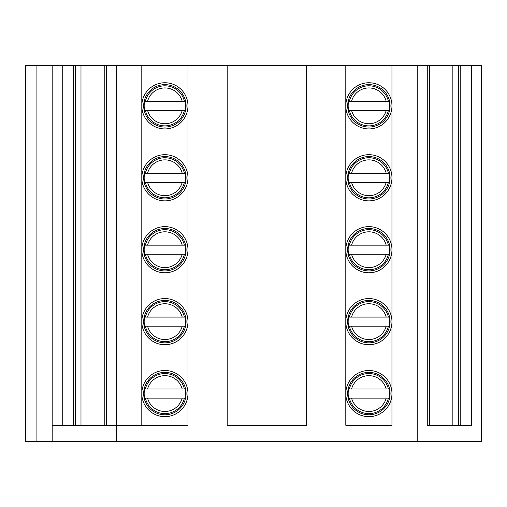 <?xml version="1.0" encoding="UTF-8"?>
<svg xmlns="http://www.w3.org/2000/svg" width="507" height="507" viewBox="0 0 507 507"><rect width="100%" height="100%" fill="white"/><g stroke="black" fill="none" stroke-linecap="round" stroke-linejoin="round"><path stroke-width="0.76" d="M391.962 65.612L391.962 425.284L345.799 425.284L345.799 65.612L452.859 65.612L452.859 425.284L429.632 425.284L429.632 65.612M391.962 105.843A23.081 23.081 0 0 0 368.881 82.755A23.081 23.081 0 0 0 345.799 105.843A23.081 23.081 0 0 0 368.881 128.924A23.081 23.081 0 0 0 391.962 105.843M391.962 177.773A23.081 23.081 0 0 0 368.881 154.692A23.081 23.081 0 0 0 345.799 177.773A23.081 23.081 0 0 0 368.881 200.861A23.081 23.081 0 0 0 391.962 177.773M391.962 249.71A23.081 23.081 0 0 0 368.881 226.629A23.081 23.081 0 0 0 345.799 249.71A23.081 23.081 0 0 0 368.881 272.791A23.081 23.081 0 0 0 391.962 249.71M391.962 321.647A23.081 23.081 0 0 0 368.881 298.56A23.081 23.081 0 0 0 345.799 321.647A23.081 23.081 0 0 0 368.881 344.728A23.081 23.081 0 0 0 391.962 321.647M391.962 393.578A23.081 23.081 0 0 0 368.881 370.497A23.081 23.081 0 0 0 345.799 393.578A23.081 23.081 0 0 0 368.881 416.665A23.081 23.081 0 0 0 391.962 393.578M452.859 65.612L481.65 65.612L481.65 441.388L52.183 441.388L52.189 65.612L36.086 65.612L36.086 441.388L25.35 441.388L25.35 65.612L36.086 65.612M187.97 65.612L187.97 425.284L141.802 425.284L141.802 65.612L345.799 65.612M187.97 105.843A23.081 23.081 0 0 0 164.889 82.755A23.081 23.081 0 0 0 141.802 105.843A23.081 23.081 0 0 0 164.889 128.924A23.081 23.081 0 0 0 187.97 105.843M187.97 177.773A23.081 23.081 0 0 0 164.889 154.692A23.081 23.081 0 0 0 141.802 177.773A23.081 23.081 0 0 0 164.889 200.861A23.081 23.081 0 0 0 187.97 177.773M187.97 249.71A23.081 23.081 0 0 0 164.889 226.629A23.081 23.081 0 0 0 141.802 249.71A23.081 23.081 0 0 0 164.889 272.791A23.081 23.081 0 0 0 187.97 249.71M187.97 321.647A23.081 23.081 0 0 0 164.889 298.56A23.081 23.081 0 0 0 141.802 321.647A23.081 23.081 0 0 0 164.889 344.728A23.081 23.081 0 0 0 187.97 321.647M187.97 393.578A23.081 23.081 0 0 0 164.889 370.497A23.081 23.081 0 0 0 141.802 393.578A23.081 23.081 0 0 0 164.889 416.665A23.081 23.081 0 0 0 187.97 393.578M306.646 65.612L306.646 425.284L227.193 425.284L227.193 65.612M141.802 425.284L52.189 425.284M348.664 389.015L351.573 389.015A17.897 17.897 0 0 1 386.188 389.015L348.664 389.015A20.724 20.724 0 0 0 348.664 398.141L389.097 398.141A20.724 20.724 0 0 0 389.097 389.015L386.188 389.015L389.097 389.015M348.664 317.084L351.573 317.084A17.897 17.897 0 0 1 386.188 317.084L348.664 317.084A20.724 20.724 0 0 0 348.664 326.21L389.097 326.21A20.724 20.724 0 0 0 389.097 317.084L386.188 317.084L389.097 317.084M348.664 245.147L351.573 245.147A17.897 17.897 0 0 1 386.188 245.147L348.664 245.147A20.724 20.724 0 0 0 348.664 254.273L389.097 254.273A20.724 20.724 0 0 0 389.097 245.147L386.188 245.147L389.097 245.147M348.664 173.21L351.573 173.21A17.897 17.897 0 0 1 386.188 173.21L348.664 173.21A20.724 20.724 0 0 0 348.664 182.336L389.097 182.336A20.724 20.724 0 0 0 389.097 173.21L386.188 173.21L389.097 173.21M348.664 101.28L351.573 101.28A17.897 17.897 0 0 1 386.188 101.28L348.664 101.28A20.724 20.724 0 0 0 348.664 110.406L389.097 110.406A20.724 20.724 0 0 0 389.097 101.28L386.188 101.28L389.097 101.28M144.672 389.015L147.581 389.015A17.897 17.897 0 0 1 182.197 389.015L144.672 389.015A20.724 20.724 0 0 0 144.672 398.141L185.106 398.141A20.724 20.724 0 0 0 185.106 389.015L182.197 389.015L185.106 389.015M144.672 317.084L147.581 317.084A17.897 17.897 0 0 1 182.197 317.084L144.672 317.084A20.724 20.724 0 0 0 144.672 326.21L185.106 326.21A20.724 20.724 0 0 0 185.106 317.084L182.197 317.084L185.106 317.084M144.672 245.147L147.581 245.147A17.897 17.897 0 0 1 182.197 245.147L144.672 245.147A20.724 20.724 0 0 0 144.672 254.273L185.106 254.273A20.724 20.724 0 0 0 185.106 245.147L182.197 245.147L185.106 245.147M144.672 173.21L147.581 173.21A17.897 17.897 0 0 1 182.197 173.21L144.672 173.21A20.724 20.724 0 0 0 144.672 182.336L185.106 182.336A20.724 20.724 0 0 0 185.106 173.21L182.197 173.21L185.106 173.21M144.672 101.28L147.581 101.28A17.897 17.897 0 0 1 182.197 101.28L144.672 101.28A20.724 20.724 0 0 0 144.672 110.406L185.106 110.406A20.724 20.724 0 0 0 185.106 101.28L182.197 101.28L185.106 101.28M348.664 398.141L351.573 398.141A17.897 17.897 0 0 0 386.188 398.141L389.097 398.141M348.664 326.21L351.573 326.21A17.897 17.897 0 0 0 386.188 326.21L389.097 326.21M348.664 254.273L351.573 254.273A17.897 17.897 0 0 0 386.188 254.273L389.097 254.273M348.664 182.336L351.573 182.336A17.897 17.897 0 0 0 386.188 182.336L389.097 182.336M348.664 110.406L351.573 110.406A17.897 17.897 0 0 0 386.188 110.406L389.097 110.406M144.672 398.141L147.581 398.141A17.897 17.897 0 0 0 182.197 398.141L185.106 398.141M144.672 326.21L147.581 326.21A17.897 17.897 0 0 0 182.197 326.21L185.106 326.21M144.672 254.273L147.581 254.273A17.897 17.897 0 0 0 182.197 254.273L185.106 254.273M144.672 182.336L147.581 182.336A17.897 17.897 0 0 0 182.197 182.336L185.106 182.336M144.672 110.406L147.581 110.406A17.897 17.897 0 0 0 182.197 110.406L185.106 110.406M348.195 398.249A21.205 21.205 0 0 0 390.086 393.578A21.205 21.205 0 0 0 366.529 372.506A21.205 21.205 0 0 0 348.195 398.249M348.195 316.976A21.205 21.205 0 0 0 366.529 342.719A21.205 21.205 0 0 0 390.086 321.647A21.205 21.205 0 0 0 348.195 316.976M348.195 245.039A21.205 21.205 0 0 0 366.529 270.782A21.205 21.205 0 0 0 390.086 249.71A21.205 21.205 0 0 0 348.195 245.039M348.195 173.109A21.205 21.205 0 0 0 366.529 198.852A21.205 21.205 0 0 0 390.086 177.773A21.205 21.205 0 0 0 348.195 173.109M348.195 101.172A21.205 21.205 0 0 0 366.529 126.915A21.205 21.205 0 0 0 390.086 105.843A21.205 21.205 0 0 0 348.195 101.172M144.203 398.249A21.205 21.205 0 0 0 186.094 393.578A21.205 21.205 0 0 0 162.538 372.506A21.205 21.205 0 0 0 144.203 398.249M144.203 316.976A21.205 21.205 0 0 0 162.538 342.719A21.205 21.205 0 0 0 186.094 321.647A21.205 21.205 0 0 0 144.203 316.976M144.203 254.381A21.205 21.205 0 0 0 186.094 249.71A21.205 21.205 0 0 0 162.538 228.638A21.205 21.205 0 0 0 144.203 254.381M144.203 173.109A21.205 21.205 0 0 0 162.538 198.852A21.205 21.205 0 0 0 186.094 177.773A21.205 21.205 0 0 0 144.203 173.109M144.203 101.172A21.205 21.205 0 0 0 162.538 126.915A21.205 21.205 0 0 0 186.094 105.843A21.205 21.205 0 0 0 144.203 101.172M471.611 65.612L471.611 425.284L427.268 425.284L427.268 65.612M52.183 441.388L36.086 441.388M458.322 65.612L458.322 425.284M417.223 441.388L417.223 65.612M116.597 441.388L116.61 65.612L106.571 65.612L106.571 425.284M62.234 425.284L62.234 65.612L75.518 65.612L75.518 425.284M75.518 65.612L80.987 65.612L80.987 425.284M80.987 65.612L106.571 65.612M62.234 65.612L52.189 65.612M141.802 65.612L116.61 65.612M388.394 389.015A20.039 20.039 0 0 0 349.367 389.015M349.367 398.141A20.039 20.039 0 0 0 388.394 398.141M388.394 317.084A20.039 20.039 0 0 0 349.367 317.084M349.367 326.21A20.039 20.039 0 0 0 388.394 326.21M388.394 245.147A20.039 20.039 0 0 0 349.367 245.147M349.367 254.273A20.039 20.039 0 0 0 388.394 254.273M388.394 173.21A20.039 20.039 0 0 0 349.367 173.21M349.367 182.336A20.039 20.039 0 0 0 388.394 182.336M388.394 101.28A20.039 20.039 0 0 0 349.367 101.28M349.367 110.406A20.039 20.039 0 0 0 388.394 110.406M184.396 389.015A20.039 20.039 0 0 0 145.376 389.015M145.376 398.141A20.039 20.039 0 0 0 184.396 398.141M184.396 317.084A20.039 20.039 0 0 0 145.376 317.084M145.376 326.21A20.039 20.039 0 0 0 184.396 326.21M184.396 245.147A20.039 20.039 0 0 0 145.376 245.147M145.376 254.273A20.039 20.039 0 0 0 184.396 254.273M184.396 173.21A20.039 20.039 0 0 0 145.376 173.21M145.376 182.336A20.039 20.039 0 0 0 184.396 182.336M184.396 101.28A20.039 20.039 0 0 0 145.376 101.28M145.376 110.406A20.039 20.039 0 0 0 184.396 110.406M460.223 65.612L460.223 425.284M73.616 65.612L73.616 425.284M104.214 65.612L104.214 425.284"/></g></svg>
